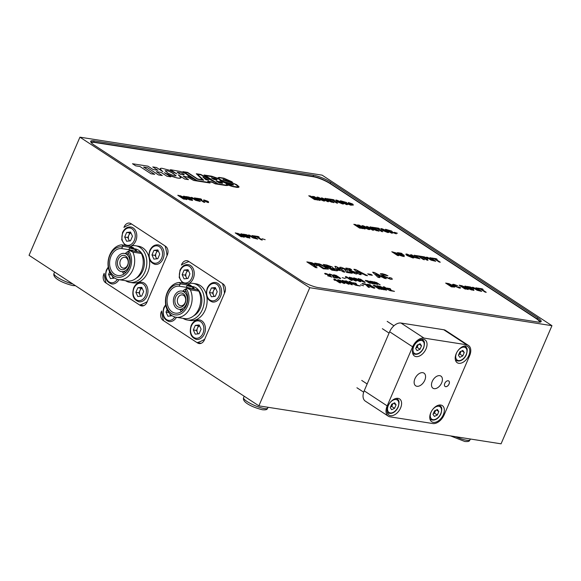 <?xml version="1.0" encoding="UTF-8"?>
<svg xmlns="http://www.w3.org/2000/svg" width="581" height="581" viewBox="0 0 581 581"><rect width="100%" height="100%" fill="white"/><g stroke="black" fill="none" stroke-linecap="round" stroke-linejoin="round"><path stroke-width="0.87" d="M551.95 325.687L322.121 175.15L79.931 137.174L29.05 255.313L258.879 405.85L501.069 443.826L551.95 325.687L309.76 287.704L258.879 405.85M139.622 305.018L106.12 283.07A41.679 31.41 98.9 0 1 104.152 273.36L103.868 274.021A6.58 4.96 -81.1 0 0 105.633 282.751L140.108 305.337A6.58 4.96 -81.1 0 0 141.633 305.926A6.58 4.96 -81.1 0 0 146.957 302.251L167.313 254.994A6.58 4.96 -81.1 0 0 165.549 246.264L131.074 223.685A6.58 4.96 -81.1 0 0 129.548 223.089A6.58 4.96 -81.1 0 0 124.218 226.772L123.935 227.432A41.679 31.41 98.9 0 1 131.56 224.005L165.062 245.945A41.679 31.41 98.9 0 1 167.023 255.662L147.247 301.583A41.679 31.41 98.9 0 1 139.622 305.018L143.747 305.664M197.075 342.652L163.573 320.705A41.679 31.41 98.9 0 1 161.612 310.995L161.322 311.656A6.58 4.96 -81.1 0 0 163.087 320.385L197.562 342.964A6.58 4.96 -81.1 0 0 199.087 343.56A6.58 4.96 -81.1 0 0 204.418 339.885L224.767 292.628A6.58 4.96 -81.1 0 0 223.002 283.898L188.527 261.319A6.58 4.96 -81.1 0 0 187.002 260.724A6.58 4.96 -81.1 0 0 181.679 264.399L181.388 265.067A41.679 31.41 98.9 0 1 189.014 261.632L222.516 283.579A41.679 31.41 98.9 0 1 224.484 293.289L204.701 339.217A41.679 31.41 98.9 0 1 197.075 342.652L201.208 343.298M79.931 137.174L309.76 287.704M301.118 280.63A13.16 2.789 23.3 0 0 318.286 287.61L537.679 322.012A13.16 2.789 23.3 0 0 541.151 321.576A13.16 2.789 23.3 0 0 537.607 317.713L330.763 182.231A13.16 2.789 23.3 0 0 313.595 175.244L94.202 140.842A13.16 2.789 23.3 0 0 90.73 141.285A13.16 2.789 23.3 0 0 94.267 145.148L301.118 280.63M540.57 322.027A13.16 2.789 23.3 0 0 537.098 318.889L330.255 183.414A13.16 2.789 23.3 0 0 313.086 176.428L93.694 142.025A13.16 2.789 23.3 0 0 90.803 142.011M122.54 255.408A7.241 5.454 -81.1 0 0 117.42 263.629A7.241 5.454 -81.1 0 0 123.281 269.635A7.241 5.454 -81.1 0 0 128.401 261.414A7.241 5.454 -81.1 0 0 122.54 255.408M123.768 257.31A5.483 4.132 -81.1 0 0 119.889 262.801A5.483 4.132 -81.1 0 0 123.201 268.117A5.483 4.132 -81.1 0 0 124.327 268.088A5.483 4.132 -81.1 0 0 128.212 262.597A5.483 4.132 -81.1 0 0 124.9 257.281A5.483 4.132 -81.1 0 0 123.768 257.31M122.438 253.461A9.216 6.943 98.9 0 1 124.334 253.418A9.216 6.943 98.9 0 1 129.897 262.351A9.216 6.943 98.9 0 1 123.383 271.574A9.216 6.943 98.9 0 1 121.48 271.625A9.216 6.943 98.9 0 1 115.917 262.692A9.216 6.943 98.9 0 1 122.438 253.461M176.174 295.983A7.241 5.454 -81.1 0 0 176.798 306.027A7.241 5.454 -81.1 0 0 184.562 304.321A7.241 5.454 -81.1 0 0 183.937 294.284A7.241 5.454 -81.1 0 0 176.174 295.983M178.331 297.174A5.483 4.132 -81.1 0 0 180.655 305.751A5.483 4.132 -81.1 0 0 184.685 303.493A5.483 4.132 -81.1 0 0 182.354 294.916A5.483 4.132 -81.1 0 0 178.331 297.174M175.034 294.85A9.216 6.943 98.9 0 1 181.795 291.052A9.216 6.943 98.9 0 1 185.702 305.461A9.216 6.943 98.9 0 1 178.941 309.259A9.216 6.943 98.9 0 1 175.034 294.85M187.808 283.862A18.534 13.966 98.9 0 1 193.066 283.383L195.92 283.826A18.534 13.966 98.9 0 1 206.371 294.64M206.8 296.542A18.534 13.966 98.9 0 1 205.187 310.094A18.534 13.966 98.9 0 1 190.176 320.458L187.329 320.008A18.534 13.966 98.9 0 1 183.037 318.337M193.066 283.383A18.534 13.966 98.9 0 1 202.333 309.644A18.534 13.966 98.9 0 1 187.329 320.008M193.72 315.803A15.353 11.569 -81.1 0 0 200.256 308.279A15.353 11.569 -81.1 0 0 192.58 286.527L187.009 285.656L193.023 287.297A15.353 11.569 98.9 0 1 193.538 287.639L194.584 289.2M181.33 311.685A13.603 10.247 98.9 0 1 179.899 309.404M186.915 288.023L197.366 289.665L198.847 291.11L190.299 289.766L186.915 288.023L185.426 290.304A13.603 10.247 98.9 0 1 186.283 305.519A13.603 10.247 98.9 0 1 175.266 313.123A13.603 10.247 98.9 0 1 168.468 293.848A13.603 10.247 98.9 0 1 179.166 286.208L187.794 287.551L192.347 288.873A13.603 10.247 98.9 0 1 192.347 288.88L193.023 287.297M190.299 289.766A17.546 13.225 98.9 0 1 190.292 307.436A17.546 13.225 98.9 0 1 176.079 317.248A17.546 13.225 98.9 0 1 167.306 292.381A17.546 13.225 98.9 0 1 179.173 282.482L187.721 283.818L191.105 285.561L191.28 286.324M198.847 291.11A17.546 13.225 98.9 0 1 198.84 308.772A17.546 13.225 98.9 0 1 184.627 318.584L176.079 317.248M186.145 288.641A15.353 11.569 98.9 0 1 187.431 306.267A15.353 11.569 98.9 0 1 171.439 313.464A15.353 11.569 98.9 0 1 167.321 293.1A15.353 11.569 98.9 0 1 179.885 284.537L179.166 286.208M182.754 291.204A13.603 10.247 98.9 0 1 186.094 288.757M187.801 288.161A13.603 10.247 98.9 0 1 189.856 287.944M179.885 284.537L180.655 283.927L191.105 285.561M180.655 283.927L179.173 282.482M130.347 246.235A18.534 13.966 98.9 0 1 135.613 245.748L138.46 246.199A18.534 13.966 98.9 0 1 148.918 257.005M149.339 258.908A18.534 13.966 98.9 0 1 147.727 272.46A18.534 13.966 98.9 0 1 132.715 282.824L129.868 282.373A18.534 13.966 98.9 0 1 125.576 280.703M135.613 245.748A18.534 13.966 98.9 0 1 144.88 272.01A18.534 13.966 98.9 0 1 129.868 282.373M136.259 278.168A15.353 11.569 -81.1 0 0 142.795 270.644A15.353 11.569 -81.1 0 0 135.119 248.893L129.548 248.022L135.569 249.67A15.353 11.569 98.9 0 1 136.085 250.004L137.123 251.566M123.876 274.05A13.603 10.247 98.9 0 1 122.438 271.77M129.454 250.396L139.912 252.031L141.386 253.476L132.838 252.132L129.454 250.396L127.973 252.677A13.603 10.247 98.9 0 1 128.822 267.885A13.603 10.247 98.9 0 1 117.812 275.488A13.603 10.247 98.9 0 1 111.015 256.221A13.603 10.247 98.9 0 1 121.705 248.574L130.333 249.917L134.886 251.246A13.603 10.247 98.9 0 1 134.894 251.246L135.569 249.67M132.838 252.132A17.546 13.225 98.9 0 1 132.831 269.802A17.546 13.225 98.9 0 1 118.626 279.614A17.546 13.225 98.9 0 1 109.853 254.747A17.546 13.225 98.9 0 1 121.712 244.848L130.26 246.191L133.645 247.927L133.826 248.69M141.386 253.476A17.546 13.225 98.9 0 1 141.379 271.145A17.546 13.225 98.9 0 1 127.174 280.95L118.626 279.614M128.691 251.007A15.353 11.569 98.9 0 1 129.97 268.64A15.353 11.569 98.9 0 1 113.985 275.837A15.353 11.569 98.9 0 1 109.86 255.466A15.353 11.569 98.9 0 1 122.424 246.903L121.705 248.574M125.293 253.57A13.603 10.247 98.9 0 1 128.641 251.123M130.34 250.534A13.603 10.247 98.9 0 1 132.403 250.309M122.424 246.903L123.194 246.293L133.645 247.927M123.194 246.293L121.712 244.848M448.191 380.773A3.29 2.048 123.2 0 0 444.973 382.988A3.29 2.048 123.2 0 0 445.119 386.474A3.29 2.048 123.2 0 0 445.649 386.677A3.29 2.048 123.2 0 0 448.866 384.462A3.29 2.048 123.2 0 0 448.721 380.969A3.29 2.048 123.2 0 0 448.191 380.773M445.104 386.467A3.29 2.048 123.2 0 0 445.62 386.655A3.29 2.048 123.2 0 0 448.83 384.455A3.29 2.048 123.2 0 0 448.706 380.962M422.779 372.675A7.575 4.713 123.2 0 0 415.379 377.788A7.575 4.713 123.2 0 0 415.698 385.82A7.575 4.713 123.2 0 0 416.926 386.278A7.575 4.713 123.2 0 0 424.326 381.172A7.575 4.713 123.2 0 0 424.007 373.14A7.575 4.713 123.2 0 0 422.779 372.675M439.744 375.66A7.241 4.503 123.2 0 0 432.671 380.54A7.241 4.503 123.2 0 0 432.983 388.217A7.241 4.503 123.2 0 0 434.152 388.66A7.241 4.503 123.2 0 0 441.219 383.78A7.241 4.503 123.2 0 0 440.914 376.103A7.241 4.503 123.2 0 0 439.744 375.66M423.484 339.268A9.652 6.006 123.2 0 0 414.05 345.775A9.652 6.006 123.2 0 0 414.464 356.008A9.652 6.006 123.2 0 0 416.018 356.596A9.652 6.006 123.2 0 0 425.452 350.089A9.652 6.006 123.2 0 0 425.038 339.856A9.652 6.006 123.2 0 0 423.484 339.268M398.043 398.341A9.652 6.006 123.2 0 0 388.609 404.848A9.652 6.006 123.2 0 0 389.023 415.081A9.652 6.006 123.2 0 0 390.577 415.669A9.652 6.006 123.2 0 0 400.011 409.162A9.652 6.006 123.2 0 0 399.597 398.929A9.652 6.006 123.2 0 0 398.043 398.341M440.783 405.044A9.652 6.006 123.2 0 0 431.349 411.551A9.652 6.006 123.2 0 0 431.763 421.777A9.652 6.006 123.2 0 0 433.317 422.372A9.652 6.006 123.2 0 0 442.751 415.865A9.652 6.006 123.2 0 0 442.337 405.632A9.652 6.006 123.2 0 0 440.783 405.044M466.223 345.971A9.652 6.006 123.2 0 0 456.789 352.478A9.652 6.006 123.2 0 0 457.203 362.711A9.652 6.006 123.2 0 0 458.758 363.299A9.652 6.006 123.2 0 0 468.192 356.792A9.652 6.006 123.2 0 0 467.778 346.559A9.652 6.006 123.2 0 0 466.223 345.971M469.615 355.754A10.966 6.827 123.2 0 0 468.497 345.463A10.966 6.827 123.2 0 0 466.732 344.787L423.992 338.091A10.966 6.827 123.2 0 0 412.626 346.813L387.186 405.887A10.966 6.827 123.2 0 0 388.297 416.178A10.966 6.827 123.2 0 0 390.069 416.846L432.809 423.549A10.966 6.827 123.2 0 0 444.174 414.819L469.615 355.754M468.497 345.463L445.518 330.407A10.966 6.827 123.2 0 0 443.746 329.739L401.006 323.036A10.966 6.827 123.2 0 0 389.64 331.766L364.2 390.831A10.966 6.827 123.2 0 0 365.318 401.122L388.297 416.178M415.974 347.91A3.333 2.077 123.2 0 0 417.892 345.637L418.364 344.548M420.092 343.727L421.508 345.789L420.019 349.246L417.114 350.633L415.691 348.571L417.18 345.114L420.092 343.727M419.083 344.206L421.508 345.789M420.019 349.246L417.151 347.365L417.892 345.637A3.333 2.077 123.2 0 0 418.197 344.627M417.151 347.365L415.967 347.932M392.756 403.701A3.333 2.077 123.2 0 1 392.451 404.71L391.71 406.439L390.526 406.998A3.333 2.077 123.2 0 0 392.451 404.71L392.923 403.621M394.652 402.793L396.068 404.863L394.579 408.32L391.674 409.707L390.25 407.637L391.739 404.18L394.652 402.793M393.642 403.272L396.068 404.863M391.71 406.439L394.579 408.32M433.273 413.679A3.333 2.077 123.2 0 0 435.191 411.413L435.663 410.324M437.391 409.496L438.808 411.566L437.319 415.023L434.414 416.41L432.99 414.34L434.479 410.883L437.391 409.496M436.382 409.975L438.808 411.566M437.319 415.023L434.45 413.142L435.191 411.413A3.333 2.077 123.2 0 0 435.496 410.397M434.45 413.142L433.266 413.701M460.936 351.331A3.333 2.077 123.2 0 1 460.631 352.34L459.891 354.069L458.707 354.635A3.333 2.077 123.2 0 0 460.631 352.34L461.103 351.251M462.825 350.423L464.248 352.493L462.759 355.95L459.854 357.337L458.431 355.267L459.92 351.817L462.825 350.423M461.822 350.902L464.248 352.493M459.891 354.069L462.759 355.95M130.907 232.821L129.795 232.937L128.808 235.232A4.43 3.341 -81.1 0 0 128.771 239.626A4.43 3.341 -81.1 0 0 129.73 240.919M130.551 232.051L132.468 236.249L130.485 240.839L126.593 241.231L124.683 237.041L126.658 232.444L130.551 232.051M129.374 240.955L127.82 237.527L124.683 237.041M130.957 232.937A4.43 3.341 -81.1 0 0 128.808 235.232L127.82 237.527M129.795 232.937L126.658 232.444M158.199 250.701L157.088 250.81L156.1 253.105A4.43 3.341 -81.1 0 0 156.064 257.506A4.43 3.341 -81.1 0 0 157.023 258.792M157.843 249.924L159.76 254.122L157.778 258.712L153.885 259.111L151.975 254.914L153.95 250.324L157.843 249.924M156.667 258.828L155.112 255.408L151.975 254.914M158.25 250.818A4.43 3.341 -81.1 0 0 156.1 253.105L155.112 255.408M157.088 250.81L153.95 250.324M142.084 288.111L140.98 288.227L139.985 290.522A4.43 3.341 -81.1 0 0 139.956 294.916A4.43 3.341 -81.1 0 0 140.914 296.201M141.735 287.334L143.645 291.531L141.67 296.128L137.777 296.521L135.867 292.323L137.842 287.733L141.735 287.334M140.558 296.237L138.997 292.817L135.867 292.323M142.134 288.227A4.43 3.341 -81.1 0 0 139.985 290.522L138.997 292.817M140.98 288.227L137.842 287.733M112.365 276.171A4.43 3.341 -81.1 0 0 112.663 277.043A4.43 3.341 -81.1 0 0 113.622 278.328M109.642 271.973L108.574 274.45L110.484 278.648L114.493 277.979M113.266 278.364L112.169 275.953M111.298 274.878L108.574 274.45M188.36 270.455L187.256 270.572L186.261 272.867A4.43 3.341 -81.1 0 0 186.232 277.26A4.43 3.341 -81.1 0 0 187.191 278.546M188.012 269.686L189.922 273.876L187.946 278.473L184.054 278.865L182.143 274.668L184.119 270.078L188.012 269.686M186.835 278.582L185.274 275.162L182.143 274.668M188.418 270.572A4.43 3.341 -81.1 0 0 186.261 272.867L185.274 275.162M187.256 270.572L184.119 270.078M215.653 288.336L214.549 288.445L213.554 290.74A4.43 3.341 -81.1 0 0 213.525 295.133A4.43 3.341 -81.1 0 0 214.483 296.426M215.304 287.559L217.214 291.756L215.239 296.346L211.346 296.746L209.436 292.548L211.411 287.951L215.304 287.559M214.128 296.463L212.566 293.035L209.436 292.548M215.711 288.445A4.43 3.341 -81.1 0 0 213.554 290.74L212.566 293.035M214.549 288.445L211.411 287.951M199.544 325.745L198.433 325.854L197.446 328.156A4.43 3.341 -81.1 0 0 197.409 332.55A4.43 3.341 -81.1 0 0 198.368 333.835M199.189 324.968L201.106 329.166L199.123 333.755L195.238 334.155L193.32 329.957L195.303 325.367L199.189 324.968M198.019 333.872L196.458 330.451L193.32 329.957M199.595 325.861A4.43 3.341 -81.1 0 0 197.446 328.156L196.458 330.451M198.433 325.854L195.303 325.367M169.826 313.805A4.43 3.341 -81.1 0 0 170.117 314.67A4.43 3.341 -81.1 0 0 171.075 315.962M167.096 309.6L166.028 312.084L167.945 316.282L171.947 315.614M170.727 315.999L169.623 313.587M168.759 312.513L166.028 312.084M184.62 199.218L183.523 199.043L177.779 195.281L178.875 195.448L184.62 199.21L183.523 199.036L177.779 195.274M190.321 200.104L183.168 197.133L186.886 199.566L185.789 199.399L180.045 195.637L187.256 198.644L183.48 196.175L184.576 196.342L190.321 200.104L183.197 197.148M186.886 199.566L185.789 199.392L180.045 195.63M187.227 198.629L183.48 196.175M192.587 200.46L191.49 200.285L185.746 196.523L189.007 197.082L191.839 198.368L192.311 199.312L190.452 199.058L192.587 200.46L191.49 200.292L185.746 196.531M192.311 199.312L190.459 199.065M187.801 197.322L189.493 198.433L190.757 198.208L187.801 197.322L190.757 198.208L190.147 198.535M190.147 198.542L190.757 198.208M200.271 201.476L195.623 200.314L191.004 197.351L192.1 197.518L198.165 200.895C198.985 200.975 198.804 200.663 197.62 199.98L194.439 197.889L195.536 198.056L200.278 201.469L195.615 200.322L191.004 197.351M198.738 200.873L198.165 200.895C198.985 200.968 198.804 200.663 197.62 199.973L194.439 197.889M204.861 202.384L196.334 198.186L200.794 198.884L201.752 199.508L200.082 199.254L204.861 202.384L203.764 202.21L198.971 199.08M201.752 199.508L200.075 199.247M198.978 199.072L196.334 198.186M208.564 201.825L207.105 201.6L208.579 202.566L207.628 202.42L203.735 200.598L205.202 200.823L203.72 199.864L207.606 201.2L208.564 201.825L207.112 201.607M208.579 202.566L203.735 200.59M205.202 200.823L203.728 199.857M242.081 236.845L240.984 236.678L235.24 232.908L236.336 233.083L242.081 236.845L240.984 236.67L235.24 232.908M247.782 237.738L240.628 234.76L244.347 237.201L243.25 237.033L237.506 233.264L244.71 236.271L240.933 233.809L242.03 233.976L247.782 237.738L240.65 234.782M244.347 237.201L243.25 237.033M244.688 236.264L240.933 233.809M243.25 237.026L237.506 233.264M250.041 238.094L248.951 237.919L243.199 234.158L246.467 234.709L249.293 236.002L249.772 236.946L247.905 236.692L250.041 238.094L248.944 237.927L243.199 234.158M249.772 236.946L247.913 236.699M245.255 234.956L246.947 236.068L248.218 235.842L245.255 234.956M248.218 235.842L247.608 236.169L248.218 235.842L245.262 234.964M255.618 238.53C256.439 238.609 256.257 238.297 255.081 237.607L251.893 235.523L252.989 235.69L257.732 239.103L253.076 237.956L248.457 234.985L249.561 235.152L253.686 237.832L256.199 238.5M257.732 239.111L253.076 237.949L248.465 234.978M255.625 238.53C256.439 238.602 256.265 238.297 255.081 237.607L251.9 235.523M259.213 237.142L257.528 236.881L262.314 240.018L261.218 239.851L256.432 236.714L254.754 236.452L253.795 235.821L258.255 236.518L259.213 237.142L257.536 236.888M262.314 240.018L261.225 239.844L256.432 236.707L254.754 236.452M254.754 236.445L253.795 235.821M353.197 204.468L351.737 204.243L353.212 205.209L352.26 205.064L348.368 203.241L349.827 203.466L348.353 202.508L352.239 203.844L353.197 204.468L351.745 204.251M353.212 205.209L350.786 204.098M349.827 203.466L348.36 202.5M350.786 204.091L348.368 203.234M347.3 204.686L346.203 204.512L340.459 200.75L346.654 202.515L346.806 203.321L351.244 205.304L344.867 203.089L347.3 204.686L346.203 204.512L340.459 200.75M347.344 203.219L346.806 203.321L347.344 203.219M343.908 202.464L345.608 202.377L342.514 201.549L343.908 202.464M345.608 202.377L342.521 201.556M351.244 205.304L344.874 203.096M343.799 203.887L342.63 203.989L337.009 201.658L335.803 200.743L335.745 200.082L336.726 200.125L342.391 202.486L343.799 203.887L342.63 203.989L337.009 201.658L335.803 200.743L335.745 200.089M337.692 200.757L341.265 202.297C342.485 203.081 342.616 203.43 341.672 203.365C342.616 203.43 342.485 203.074 341.265 202.297L337.692 200.757C336.726 200.677 336.849 201.026 338.069 201.803L342.318 203.292M337.655 203.176L336.559 203.001L331.773 199.864L329.129 198.978L333.588 199.668L334.547 200.3L332.877 200.038L337.655 203.176L336.559 203.001L331.773 199.864L329.136 198.971M334.547 200.3L332.869 200.038M331.882 202.268L324.735 199.29L328.454 201.73L327.35 201.563L321.605 197.794L328.817 200.801L325.04 198.332L326.137 198.506L331.882 202.268L324.757 199.312M328.454 201.73L327.357 201.556L321.613 197.794M328.788 200.794L325.04 198.332M320.124 200.423L319.027 200.256L314.466 197.279L317.923 200.075L316.696 199.886L311.104 196.756L315.592 199.711L314.495 199.544L308.751 195.782L310.603 196.066L315.483 198.782L312.52 196.371L314.379 196.661L320.124 200.423L319.027 200.256L314.495 197.308M315.592 199.711L314.495 199.537L308.751 195.775M317.923 200.075L316.696 199.886L311.155 196.785M315.461 198.775L312.52 196.371M392.364 233.221L391.267 233.046L385.523 229.284L391.717 231.049L391.87 231.855L396.307 233.838L389.938 231.623L392.364 233.221L391.267 233.046L385.523 229.284M392.415 231.754L391.87 231.855L392.415 231.754M388.979 230.998L390.672 230.911L387.578 230.083L388.979 230.998M390.672 230.911L387.585 230.091M396.307 233.838L389.945 231.63M388.871 232.422L387.694 232.523L382.073 230.192L380.867 229.27L380.816 228.616L381.79 228.66L387.454 231.02L388.871 232.422L387.701 232.523L382.073 230.192L380.867 229.277L380.809 228.624M382.756 229.292L386.329 230.831C387.549 231.616 387.687 231.964 386.735 231.899C387.687 231.964 387.549 231.608 386.329 230.831L382.763 229.292C381.79 229.212 381.913 229.56 383.133 230.337L387.382 231.826M382.719 231.71L381.623 231.536L376.837 228.398L374.2 227.512L378.659 228.202L379.611 228.834L377.94 228.573L382.719 231.71L381.623 231.536L376.837 228.398L374.2 227.505M379.611 228.834L377.933 228.573M376.953 230.802L369.799 227.825L373.518 230.265L372.421 230.091L366.676 226.329L373.881 229.335L370.104 226.866L371.208 227.04L376.953 230.802L369.821 227.846M373.518 230.265L372.421 230.091L366.676 226.329M373.859 229.328L370.104 226.866M357.591 224.905L359.443 225.196L365.188 228.958L364.091 228.783L359.53 225.813L362.987 228.616L356.175 225.29L360.656 228.246L359.559 228.079L353.814 224.317L355.674 224.6L360.547 227.316L357.591 224.905L360.525 227.309M360.656 228.246L359.559 228.072L353.814 224.31M361.767 228.42L356.218 225.319M362.987 228.616L361.76 228.42M364.091 228.783L359.566 225.842M365.188 228.958L364.091 228.791M440.282 262.205L439.185 262.031L434.392 258.894L431.756 258L436.215 258.698L437.173 259.329L435.503 259.068L440.282 262.205L439.185 262.024L434.399 258.894L431.756 258M437.173 259.329L435.496 259.061M435.699 261.29L431.037 260.135L426.425 257.165L427.522 257.332L433.586 260.709C434.406 260.789 434.225 260.484 433.041 259.794L429.86 257.703L430.957 257.877L435.699 261.283L431.037 260.135L426.425 257.165M434.16 260.687L433.586 260.709C434.406 260.782 434.225 260.477 433.041 259.787L429.86 257.703M428.008 260.273L426.912 260.099L421.167 256.337L424.428 256.896L427.26 258.182L427.732 259.126L425.873 258.872L428.008 260.273L426.912 260.106L421.167 256.344M427.732 259.126L425.88 258.879M423.222 257.136L424.914 258.247L426.178 258.022L423.222 257.136L426.178 258.022L425.568 258.349L426.178 258.022M421.392 256.853L419.714 256.584L424.5 259.729L423.404 259.554L418.618 256.417L415.974 255.531L420.433 256.221L421.392 256.853L419.722 256.591M424.5 259.722L423.404 259.554L418.618 256.417L415.981 255.524M417.804 258.24C418.625 258.313 418.443 258.008 417.26 257.318L414.079 255.233L415.175 255.4L419.918 258.814L415.262 257.659L410.644 254.696L411.74 254.863L415.865 257.543L418.378 258.211M419.918 258.814L415.262 257.659L410.644 254.689M417.804 258.233C418.625 258.313 418.443 258 417.267 257.31L414.079 255.226M412.822 257.928L405.988 254.681L405.937 254.028L406.911 254.064L412.575 256.424L413.992 257.826L412.815 257.935L407.194 255.604L405.988 254.681L405.93 254.028M411.45 256.236L411.45 256.243C412.67 257.02 412.808 257.376 411.856 257.303C412.808 257.368 412.67 257.013 411.45 256.236L407.884 254.696C406.911 254.616 407.034 254.965 408.254 255.742L412.503 257.238M407.884 254.696L411.45 256.243M413.992 257.826L412.815 257.935M398.639 255.669L397.542 255.495L391.797 251.733L397.992 253.498L398.145 254.311L402.582 256.286L396.453 254.115L398.639 255.669L397.542 255.502L391.797 251.733M395.247 253.447L396.946 253.36L393.853 252.532L395.247 253.447M396.946 253.36L393.86 252.539M402.582 256.286L396.213 254.079M486.246 292.308L485.15 292.134L480.364 289.004L477.727 288.111L482.179 288.808L483.138 289.432L481.467 289.171L486.246 292.308L485.15 292.134L480.364 288.997L477.727 288.103M483.138 289.432L481.46 289.171M481.664 291.393L477.008 290.239L472.389 287.275L473.486 287.442L479.55 290.812C480.371 290.892 480.189 290.587 479.013 289.897L475.824 287.813L476.921 287.98L481.664 291.393L477.008 290.239L472.389 287.268M480.124 290.79L479.55 290.812C480.371 290.892 480.189 290.587 479.013 289.897L475.824 287.806M473.973 290.377L472.876 290.209L467.131 286.448L470.392 286.999L473.224 288.292L473.697 289.229L471.837 288.982L473.973 290.377L472.876 290.209L467.131 286.448M473.697 289.229L471.845 288.989M469.187 287.246L470.879 288.35L472.15 288.125L469.187 287.246L472.142 288.132L471.54 288.459M471.532 288.459L472.142 288.132M471.707 290.028L464.56 287.05L468.279 289.483L467.175 289.316L461.43 285.554L468.642 288.561L464.865 286.092L465.962 286.259L471.707 290.028L464.582 287.065M468.279 289.483L467.175 289.316M468.613 288.546L464.865 286.092M467.182 289.316L461.43 285.554M458.474 287.479L458.612 286.912L460.079 287.319L460.58 288.023L459.477 288.111L454.015 285.83L452.577 284.407L453.696 284.298L457.646 285.765L454.574 284.922C453.688 284.857 453.841 285.198 455.032 285.939L458.474 287.472L458.612 286.905L458.474 287.472M457.646 285.765L454.574 284.915M460.573 288.031L459.477 288.111L454.015 285.83L452.577 284.407M377.679 284.443L372.559 281.908L375.195 284.051L374.099 283.884L369.901 281.131L376.517 282.497L380.163 284.828L375.028 282.301L377.679 284.443L376.582 284.269L372.559 281.916M371.557 281.676L372.16 281.444M373.917 282.039L374.542 281.821M373.075 283.724L367.896 281.182L370.518 283.317L369.422 283.15L365.224 280.398L367.512 280.725L370.482 282.017L373.075 283.717L371.978 283.55M366.923 280.964L367.512 280.717M364.498 282.41L365.209 282.228L364.498 282.41L359.712 280.202L357.961 278.778L360.569 279.185L365.209 282.228L364.49 282.41L359.712 280.209L357.954 278.778L358.673 278.597M355.725 281.037L350.946 278.829L349.196 277.398L351.803 277.812L354.686 279.425L356.443 280.855L355.725 281.037L356.443 280.863L355.725 281.037L350.946 278.836L349.188 277.29M337.35 278.117L333.625 277.536L332.223 275.307L330.792 274.704L330.959 275.176L329.761 274.929C328.766 274.217 328.795 273.941 329.855 274.079L333.167 275.379L334.133 277.057L337.35 278.117L333.625 277.536L332.223 275.307M329.02 274.152L329.855 274.079C328.795 273.934 328.766 274.217 329.761 274.929L330.959 275.176L330.792 274.704L330.967 275.169M331.962 277.101L327.611 275.779L330.226 276.556L327.473 274.493L325.171 274.109L325.353 273.375L327.132 273.905L331.969 277.093L327.611 275.772M324.597 273.448L325.353 273.375L325.171 274.109L326.435 274.385M394.477 291.371L390.824 290.798L389.56 288.91L386.772 288.074L390.134 288.597L391.405 290.485L394.477 291.371M390.098 290.682L386.496 288.866L384.157 288.503L386.663 290.144L385.566 289.977L379.821 286.208L383.206 287.871L385.537 288.241L383.257 286.753L384.353 286.92L390.098 290.682L386.496 288.873L384.172 288.51M384.469 289.796L383.373 289.628L378.819 286.658L382.269 289.454L381.049 289.265L375.457 286.128L379.945 289.091L378.848 288.917L373.096 285.155L374.956 285.445L379.836 288.161L376.873 285.75L378.725 286.034L384.469 289.796L383.373 289.628L378.848 286.687M379.814 288.147L376.873 285.75M382.269 289.454L381.049 289.265L375.508 286.164M371.063 285.424L369.167 285.126L373.961 287.203L374.781 287.951L373.99 288.198L370.409 286.782L372.987 287.559L372.886 287.05L369.705 286.244L367.185 284.269L369.959 284.697L371.063 285.424L369.175 285.126M374.803 288.118L373.99 288.198M365.587 284.567L361.992 283.455L365.725 284.029L369.494 287.45L368.398 287.283L365.587 284.559L363.103 284.174L361.999 283.448M363.561 285.75L360.489 284.792M360.213 285.997L356.56 285.424L355.296 283.535L352.507 282.7L355.87 283.223L357.141 285.111L360.22 285.997L356.56 285.424L355.296 283.535L352.514 282.693M352.398 284.77L351.302 284.603L345.557 280.841L346.654 281.008L348.941 282.504L351.273 282.867L348.992 281.378L350.089 281.545L355.833 285.307L352.231 283.499L349.907 283.136L352.398 284.77L351.302 284.603M351.265 282.867L348.992 281.378M349.283 284.145L343.785 282.003L342.027 280.572L344.642 280.986L349.283 284.029L348.564 284.211L343.785 282.003L342.02 280.463M340.633 282.925L339.544 282.758L335.455 280.078L334.983 280.463L333.879 279.737L334.01 279.025L334.888 279.163L340.64 282.925L339.544 282.758L335.455 280.071L334.983 280.463L333.879 279.737L334.01 279.025L333.879 279.737M390.011 278.292L389.408 277.529L391.601 278.146L392.357 279.207L390.701 279.33L382.516 275.91L380.352 273.774L382.029 273.615L385.493 274.631L387.955 275.815L383.351 274.544L382.451 274.631L384.034 276.077L389.197 278.372L390.011 278.284L389.408 277.529M386.256 278.626L384.513 278.357L381.804 276.941L378.522 276.425L379.792 277.616L378.035 277.34L372.646 272.206L374.389 272.474L386.256 278.626L384.513 278.357L381.804 276.941L378.529 276.433M351.679 269.795L348.832 269.344L350.038 270.303L356.015 272.474L357.257 273.586L356.066 273.956L350.692 271.828L354.563 272.997L354.41 272.242L351.81 271.138L349.639 271.029L345.855 268.059L350.023 268.705L351.679 269.795L348.84 269.352M357.286 273.84L356.066 273.956L350.699 271.821M352.173 273.288L346.581 272.409L345.15 269.671L342.332 268.161L342.594 268.865L340.786 268.502L339.674 267.34L340.931 267.231L345.898 269.177L347.235 270.463L347.344 271.697L350.517 272.198L352.173 273.288L346.581 272.409M344.831 272.133L343.189 271.879L341.417 270.724L338.019 270.187L336.588 269.25L334.896 266.338L336.326 266.563L344.163 271.145L343.073 270.978L344.831 272.133L343.189 271.872L341.417 270.717L338.026 270.187L336.595 269.25L334.896 266.338M316.696 266.062L313.9 265.684L317.11 267.783L315.461 267.529L306.841 261.886L311.736 262.714L315.984 264.645C317.313 265.524 317.553 265.996 316.696 266.062L313.914 265.691M539.538 322.172A13.16 2.789 23.3 0 0 535.958 318.424L330.255 183.698A13.16 2.789 23.3 0 0 313.094 176.711L94.834 142.49A13.16 2.789 23.3 0 0 91.399 142.861M190.946 178.883L193.655 180.444L210.061 183.022L193.655 180.451L187.917 177.22L183.204 176.196L188.447 179.631L184.707 179.042L178.302 174.852L181.032 177.771L179.899 178.251L177.132 177.982L171.591 176.297L164.387 172.673L170.785 176.864L167.045 176.275L161.14 172.404L156.333 171.649L162.244 175.52L158.497 174.939L147.421 167.684L143.609 167.088L154.677 174.336L151.009 173.763L139.934 166.507L135.7 165.846L132.504 163.748L147.966 166.173L153.137 169.558L157.938 170.306L152.767 166.929L156.514 167.51L162.912 171.7L160.269 169.289L160.421 168.41L161.714 168.243L169.543 170.248L176.827 173.886L170.422 169.696L180.844 171.569L185.586 173.581L187.968 175.266L188.07 176.261L196.436 180.56L182.877 171.642L196.385 180.538M162.825 171.649L162.252 171.235M176.726 173.821L170.422 169.696M229.175 181.65L232.4 182.151L231.579 181.613L223.896 178.2L219.095 177.408L218.042 177.771L218.296 178.505L211.767 176.217L204.04 175.004L212.813 180.756L200.699 174.438L196.305 173.748L202.566 179.761M204.033 175.004L212.777 180.735M218.042 177.771L218.289 178.505M210.061 183.022L208.855 181.766L212.268 182.311L215.253 183.836L226.365 185.542L227.992 185.426L228.064 184.903L233.533 186.784L238.007 187.445L238.973 187.147L238.965 186.654L236.583 184.642L229.146 181.642L232.4 182.151M208.855 181.766L212.276 182.303L215.253 183.836L225.719 185.477L228.151 185.281M188.447 179.638L184.7 179.05L178.389 174.91M181.032 177.771L178.766 178.236L174.445 177.278L164.488 172.739M170.785 176.864L167.045 176.275L161.133 172.412L156.347 171.656M323.348 268.771L314.735 263.12L319.652 263.97L326.253 267.115L328.432 269.126L323.348 268.771L314.735 263.12M328.432 269.126L323.356 268.763M337.583 270.717L331.904 270.107L323.283 264.464L326.725 265.001L332.245 266.948L332.957 267.986L336.522 269.584L337.583 270.717L336.806 270.848L331.896 270.107L323.283 264.464M367.519 275.692L363.067 274L359.784 273.484L361.048 274.675L359.298 274.406L353.909 269.264L355.652 269.533L367.519 275.692L365.769 275.423L363.06 274.007L359.792 273.491M372.319 275.292L369.138 274.791L367.708 273.847L370.881 274.348L372.319 275.285L369.138 274.791L367.708 273.847M344.184 283.513L344.896 283.339L344.184 283.513L339.398 281.313L337.648 279.882L340.255 280.296L344.896 283.339L344.177 283.521L339.398 281.32L337.648 279.889L338.36 279.708M340.669 278.495L335.164 276.353L333.414 274.929L336.021 275.336L340.662 278.379L339.943 278.56L335.164 276.36L333.407 274.929L334.126 274.748M345.303 278.597L342.224 277.631M352.18 280.449L351.084 280.274L346.995 277.595L346.53 277.979L345.426 277.26L345.557 276.541L346.436 276.679L352.18 280.449L351.084 280.274L346.995 277.587L346.53 277.979L345.426 277.26L345.557 276.541L345.426 277.253M346.995 277.595L346.53 277.979L346.995 277.587M360.823 281.545L360.111 281.727L355.332 279.519L353.575 278.088L356.182 278.502L360.823 281.545L360.111 281.727L355.325 279.519L353.575 278.096L354.287 277.914L353.568 277.972M224.084 180.11L227.258 181.134M224.527 181.976L227.948 183.008L224.694 182.492L220.845 180.255L227.905 183M220.845 180.255L224.52 181.984M177.125 172.216L180.408 174.365L184.068 174.859L183.48 173.995L180.945 172.898L177.132 172.223L181.279 172.985L183.48 173.995M184.228 174.837L183.814 174.249M174.344 175.949L176.13 175.861L173 173.247L168.258 170.988L165.084 170.698L168.134 173.298L174.344 175.949M176.13 175.861L171.199 172.223L167.764 170.829L165.084 170.698M229.263 183.741L228.115 183.073L232.843 184.591L229.263 183.741M228.115 183.073L229.582 183.473M229.582 183.465L232.85 184.591M237.513 186.915L232.959 186.363L225.849 183.494L227.004 184.736L225.958 185.107L215.05 183.473L211.862 181.875L207.707 181.221L208.862 182.463L197.148 180.626L184.351 172.245L187.685 172.768L197.613 179.275L203.713 180.233L197.453 174.3L200.866 174.837L217.323 183.385L205.347 175.535L215.028 177.343L219.124 179.297L220.105 180.059L220.039 180.749L224.941 182.862L228.115 183.364L231.957 184.947L233.664 184.969L232.756 184.206L223.946 181.519L219.364 179.042L218.783 178.214L219.909 177.786L224.796 178.716L230.759 181.439L223.838 179.58L223.024 179.573L223.438 180.095L234.375 183.727L237.738 186.014L237.992 186.624L237.513 186.915M225.849 183.494L227.004 184.736M207.707 181.221L208.87 182.463M184.359 172.252L187.685 172.768L197.613 179.268L203.713 180.226M197.453 174.3L200.866 174.837L217.323 183.385M205.347 175.535L212.995 176.777L219.124 179.297M219.124 179.289L220.105 180.059M220.112 180.059L220.279 180.538M220.039 180.742L220.693 180.931M220.693 180.923L224.941 182.862L228.115 183.364M228.115 183.356L229.756 184.235M229.756 184.228L233.664 184.961M218.783 178.214L219.909 177.779L223.736 178.425M223.736 178.418L224.796 178.716M224.796 178.708L230.766 181.446M222.944 179.725L223.438 180.095M223.438 180.088L232.415 182.892M232.415 182.884L233.395 183.291M233.395 183.284L236.67 185.107L237.992 186.624M162.244 175.52L158.497 174.939M190.953 178.875L187.351 177.009L183.197 176.188M228.064 184.903L230.512 185.905M230.512 185.898L232.393 186.486M232.393 186.479L237.113 187.431M237.113 187.423L238.973 187.147M196.305 173.748L202.573 179.761L197.693 178.999L187.598 172.383L182.877 171.649M162.252 171.228L160.102 168.766M157.938 170.306L152.767 166.921M154.677 174.336L151.009 173.763L139.934 166.507L135.7 165.846L132.504 163.748M158.497 174.932L147.421 167.677L143.601 167.081M222.596 183.226L219.015 182.833L216.067 180.902L221.528 182.281L222.508 182.971L222.269 183.305L219.015 182.833M217.105 179.747L213.852 179.442L211.39 177.837L214.563 178.374L216.851 179.464L216.858 179.921L213.852 179.449L211.39 177.83M208.746 180.161L205.899 179.718L202.849 176.987L208.746 180.154L205.899 179.718L202.849 176.987M204.432 178.026L207.613 179.74M204.418 178.018L207.628 179.74L206.073 179.5L204.418 178.018M212.341 178.222L215.863 179.057L216.248 179.58L213.844 179.202L212.341 178.222L216.401 179.478M221.811 182.928L219.015 182.594L217.018 181.287L220.141 181.838L221.811 182.928M217.025 181.287L219.117 181.621M219.124 181.613L221.92 182.913M219.022 182.833L216.067 180.894M317.11 267.783L315.461 267.529L306.841 261.886M309.927 263.084L313.45 264.9C314.837 265.219 315.142 265.052 314.365 264.406L309.927 263.084L312.15 263.462L314.88 264.951L314.365 264.413M325.926 268.415C326.493 268.24 326.028 267.703 324.525 266.802L320.196 264.733L317.814 264.319L323.559 268.081L326.29 268.299M325.919 268.415C326.493 268.24 326.028 267.71 324.525 266.81L320.196 264.74L317.822 264.326M326.362 265.662L328.352 266.962L330.829 267.333L330.85 266.853L326.362 265.662L328.984 266.091L330.85 266.853L330.829 267.333L330.85 266.853M329.79 267.899L332.107 269.424L334.976 269.845L334.809 269.279L329.79 267.899L334.809 269.286L334.976 269.845L334.809 269.286M344.163 271.145L343.066 270.978M338.026 269.468L339.987 269.78L337.118 267.899L338.026 269.468M339.972 269.773L337.118 267.906M342.594 268.865L340.786 268.502L339.674 267.34M346.588 272.409L344.475 269.068M344.482 269.061L342.332 268.161M355.129 272.932L351.81 271.138L349.639 271.029L345.855 268.059M351.81 271.138L351.28 271.385M361.048 274.675L359.298 274.399L353.909 269.264M358.862 272.627L361.106 272.976L356.887 270.775L358.862 272.627M361.091 272.976L356.901 270.79M379.792 277.616L378.035 277.34L372.646 272.206M377.599 275.568L379.843 275.917L375.631 273.716L377.599 275.568M379.829 275.917L375.638 273.724M387.955 275.815L382.451 274.631M392.349 279.207L390.701 279.33L382.516 275.91L380.352 273.774M335.455 280.071L334.983 280.463L335.455 280.071M339.319 280.332L343.226 282.889M342.027 280.572L342.746 280.391M349.283 284.029L348.564 284.211M343.705 281.022L344.889 282.177L347.692 283.31L343.705 281.022L347.685 283.31M355.833 285.307L352.231 283.492L349.893 283.129M351.302 284.596L345.557 280.834M369.494 287.45L368.398 287.283L365.587 284.559M373.99 288.191L370.409 286.774M372.886 287.05L372.987 287.559L372.886 287.05L371.157 286.317L369.705 286.244L367.185 284.262M379.945 289.091L378.848 288.917L373.104 285.155M386.663 290.144L385.566 289.977M385.537 288.241L383.257 286.745M385.566 289.97L379.821 286.208M394.484 291.364L390.824 290.798L389.56 288.91L386.779 288.067M330.081 276.084L326.319 274M332.223 275.3L330.792 274.704M335.084 275.379L336.276 276.534L339.072 277.667L335.084 275.372L339.072 277.667M349.196 277.398L349.907 277.224L349.188 277.406M350.866 277.849L352.05 279.011L354.853 280.136L350.866 277.849L354.846 280.144M355.245 278.539L356.436 279.693L359.232 280.826L355.245 278.539L359.232 280.826M359.632 279.229L360.823 280.383L363.619 281.516L359.632 279.221L363.619 281.516M370.518 283.317L369.422 283.15M369.422 283.143L365.224 280.398M371.985 283.543L367.896 281.182M375.195 284.051L374.099 283.884L369.901 281.131M380.163 284.828L375.733 282.533M375.733 282.526L375.028 282.301M265.154 239.692L262.075 238.733M334.075 202.616L332.978 202.442L327.234 198.68L328.33 198.847L334.075 202.609L332.978 202.435L327.234 198.673M324.953 200.932L323.784 201.033L318.163 198.702L316.957 197.787L316.899 197.133L317.872 197.17L323.537 199.53L324.953 200.932L323.784 201.033L318.156 198.702L316.95 197.787L316.899 197.133M318.846 197.801L322.411 199.341C323.632 200.125 323.77 200.474 322.825 200.409C323.77 200.474 323.632 200.118 322.419 199.341L318.846 197.801C317.88 197.722 318.003 198.07 319.216 198.847L323.464 200.336M397.389 233.242L394.317 232.277M379.139 231.151L378.042 230.977L372.298 227.215L373.394 227.382L379.139 231.151M379.139 231.144L378.049 230.969L372.298 227.207M370.017 229.466L368.848 229.568L363.227 227.236L362.021 226.314L361.963 225.66L362.943 225.704L368.608 228.064L370.017 229.466L368.848 229.568L363.227 227.236L362.021 226.321L361.963 225.66M363.909 226.336L367.482 227.875C368.695 228.66 368.833 229.008 367.889 228.943C368.833 229.008 368.703 228.653 367.482 227.875L363.909 226.336C362.943 226.256 363.067 226.605 364.287 227.382L368.536 228.87M404.332 256.562L403.236 256.395L397.491 252.633L401.369 253.236L402.321 253.868L399.554 253.432L400.948 254.34L403.359 254.718L404.318 255.35L401.914 254.972L404.332 256.562L403.243 256.388L397.491 252.626M404.318 255.35L401.907 254.972M402.328 253.861L399.546 253.425M466.006 289.135L464.916 288.96L459.164 285.198L460.261 285.365L466.006 289.135L464.916 288.96L459.172 285.198M454.785 287.087L451.393 286.847L445.656 283.078L448.931 283.644L453.333 285.736L454.785 287.079L451.401 286.84L445.649 283.078M447.711 283.884L452.178 285.54L453.115 286.607L452.178 285.532L447.704 283.877L451.539 286.382L453.354 286.535M200.721 343.465L197.562 342.964M163.493 320.451L163.087 320.385M161.685 311.714L161.322 311.656M182.318 264.5L181.679 264.399M143.267 305.831L140.108 305.337M106.04 282.816L105.633 282.751M104.231 274.079L103.868 274.021M124.864 226.866L124.218 226.772M93.694 142.025L94.202 140.842M313.086 176.428L313.595 175.244M330.255 183.414L330.763 182.231M537.098 318.889L537.607 317.713M193.538 287.639L192.965 288.975M187.009 285.656L186.29 287.319M136.085 250.004L135.511 251.341M129.548 248.022L128.829 249.692M443.746 329.739L466.732 344.787M364.2 390.831L387.186 405.887M389.64 331.766L412.626 346.813M401.006 323.036L423.992 338.091M455.867 436.738A13.16 2.789 23.3 0 0 466.579 440.26A13.16 2.789 23.3 0 0 470.051 439.817C469.172 440.362 470.414 441.923 464.807 441.487L450.544 435.903M421.472 339.362A8.337 5.185 -56.8 0 1 422.59 339.834C423.389 340.909 425.633 340.756 423.672 347.91C422.002 351.839 417.819 355.79 413.461 353.778A8.337 5.185 -56.8 0 1 412.583 352.936M414.231 345.448A7.459 4.641 123.2 0 0 413.759 346.421A7.459 4.641 123.2 0 0 415.72 353.873A7.459 4.641 123.2 0 0 423.447 347.939A7.459 4.641 123.2 0 0 422.394 340.771A7.459 4.641 123.2 0 0 415.27 343.865M396.031 398.435A8.337 5.185 -56.8 0 1 397.15 398.9C397.949 399.975 400.193 399.83 398.239 406.983C396.562 410.912 392.378 414.863 388.021 412.844A8.337 5.185 -56.8 0 1 387.142 412.009M388.791 404.521A7.459 4.641 123.2 0 0 388.319 405.494A7.459 4.641 123.2 0 0 390.279 412.946A7.459 4.641 123.2 0 0 398.007 407.012A7.459 4.641 123.2 0 0 396.954 399.844A7.459 4.641 123.2 0 0 389.829 402.938M438.771 405.139A8.337 5.185 -56.8 0 1 439.89 405.603C440.688 406.678 442.933 406.533 440.972 413.687C439.301 417.608 435.118 421.566 430.761 419.547A8.337 5.185 -56.8 0 1 429.882 418.705M431.53 411.225A7.459 4.641 123.2 0 0 431.058 412.19A7.459 4.641 123.2 0 0 433.019 419.649A7.459 4.641 123.2 0 0 440.747 413.716A7.459 4.641 123.2 0 0 439.694 406.54A7.459 4.641 123.2 0 0 432.569 409.634M464.212 346.065A8.337 5.185 -56.8 0 1 465.33 346.53C466.129 347.612 468.373 347.46 466.412 354.613C464.742 358.542 460.559 362.493 456.201 360.481A8.337 5.185 -56.8 0 1 455.322 359.639M456.971 352.151A7.459 4.641 123.2 0 0 456.499 353.125A7.459 4.641 123.2 0 0 458.46 360.576A7.459 4.641 123.2 0 0 466.18 354.642A7.459 4.641 123.2 0 0 465.134 347.474A7.459 4.641 123.2 0 0 458.01 350.568M125.031 245.371L121.734 239.808L122.533 232.56C124.494 228.522 127.261 226.67 130.812 227.004A9.87 7.437 98.9 0 1 135.751 240.984A9.87 7.437 98.9 0 1 131.27 245.959M134.32 240.403A8.773 6.609 -81.1 0 0 131.967 228.769A8.773 6.609 -81.1 0 0 122.831 232.879A8.773 6.609 -81.1 0 0 125.184 244.521A8.773 6.609 -81.1 0 0 134.32 240.403M158.105 244.877A9.87 7.437 98.9 0 1 163.043 258.865A9.87 7.437 98.9 0 1 155.047 264.384C149.455 262.372 147.719 257.724 149.825 250.433C151.786 246.395 154.553 244.543 158.105 244.877M161.612 258.284A8.773 6.609 -81.1 0 0 159.259 246.642A8.773 6.609 -81.1 0 0 150.123 250.752A8.773 6.609 -81.1 0 0 152.476 262.394A8.773 6.609 -81.1 0 0 161.612 258.284M141.996 282.286A9.87 7.437 98.9 0 1 146.928 296.274A9.87 7.437 98.9 0 1 138.939 301.793C133.347 299.781 131.604 295.133 133.717 287.842C135.678 283.811 138.438 281.959 141.996 282.286M145.497 295.693A8.773 6.609 -81.1 0 0 143.144 284.051A8.773 6.609 -81.1 0 0 134.008 288.169A8.773 6.609 -81.1 0 0 136.361 299.803A8.773 6.609 -81.1 0 0 145.497 295.693M108.342 267.688A8.773 6.609 -81.1 0 0 106.715 270.288A8.773 6.609 -81.1 0 0 108.502 281.502A8.773 6.609 -81.1 0 0 117.398 279.338M118.996 279.672A9.87 7.437 98.9 0 1 111.646 283.92C106.054 281.908 104.311 277.26 106.425 269.969L108.24 267.064M182.492 282.998L179.195 277.442L179.994 270.187C181.955 266.156 184.714 264.304 188.273 264.631A9.87 7.437 98.9 0 1 193.212 278.619A9.87 7.437 98.9 0 1 188.731 283.593M191.781 278.038A8.773 6.609 -81.1 0 0 189.421 266.396A8.773 6.609 -81.1 0 0 180.284 270.514A8.773 6.609 -81.1 0 0 182.637 282.148A8.773 6.609 -81.1 0 0 191.781 278.038M215.566 282.511A9.87 7.437 98.9 0 1 220.504 296.499A9.87 7.437 98.9 0 1 212.508 302.011C206.916 300.007 205.173 295.359 207.286 288.067C209.247 284.029 212.007 282.177 215.566 282.511M219.073 295.911A8.773 6.609 -81.1 0 0 216.713 284.276A8.773 6.609 -81.1 0 0 207.577 288.387A8.773 6.609 -81.1 0 0 209.93 300.028A8.773 6.609 -81.1 0 0 219.073 295.911M199.457 319.92A9.87 7.437 98.9 0 1 204.389 333.908A9.87 7.437 98.9 0 1 196.393 339.427C190.8 337.416 189.065 332.768 191.171 325.476C193.139 321.438 195.899 319.586 199.457 319.92M202.958 333.327A8.773 6.609 -81.1 0 0 200.605 321.685A8.773 6.609 -81.1 0 0 191.469 325.796A8.773 6.609 -81.1 0 0 193.822 337.438A8.773 6.609 -81.1 0 0 202.958 333.327M165.803 305.315A8.773 6.609 -81.1 0 0 164.176 307.923A8.773 6.609 -81.1 0 0 165.955 319.136A8.773 6.609 -81.1 0 0 174.859 316.972M176.457 317.306A9.87 7.437 98.9 0 1 169.1 321.547C163.508 319.543 161.772 314.887 163.878 307.603L165.694 304.698M264.282 408.537A13.16 2.789 23.3 0 0 267.754 408.102C266.875 408.639 268.117 410.201 262.503 409.765C255.495 408.174 241.79 403.032 243.577 397.687A13.16 2.789 23.3 0 0 250.534 403.541A13.16 2.789 23.3 0 0 264.282 408.537M54.592 272.046L53.96 273.498A13.16 2.789 23.3 0 0 59.85 278.771A13.16 2.789 23.3 0 0 72.799 283.971M124.334 253.418L128.793 254.115M121.48 271.625L125.939 272.322M181.795 291.052L186.254 291.749M178.941 309.259L183.4 309.956M470.399 439.018L470.051 439.817M387.178 321.358L393.94 325.781M421.784 339.304L422.59 339.834M412.648 353.248L413.461 353.778M382.371 328.693L389.074 333.087M361.738 380.424L367.156 383.976M396.344 398.37L397.15 398.9M387.207 412.321L388.021 412.844M356.93 387.767L363.691 392.19M439.083 405.073L439.89 405.603M429.947 419.017L430.761 419.547M464.524 346L465.33 346.53M455.388 359.951L456.201 360.481M244.202 396.235L243.577 397.687M268.102 407.296L267.754 408.102M75.428 285.692L72.894 285.576C65.885 283.986 52.181 278.844 53.96 273.498"/></g></svg>
